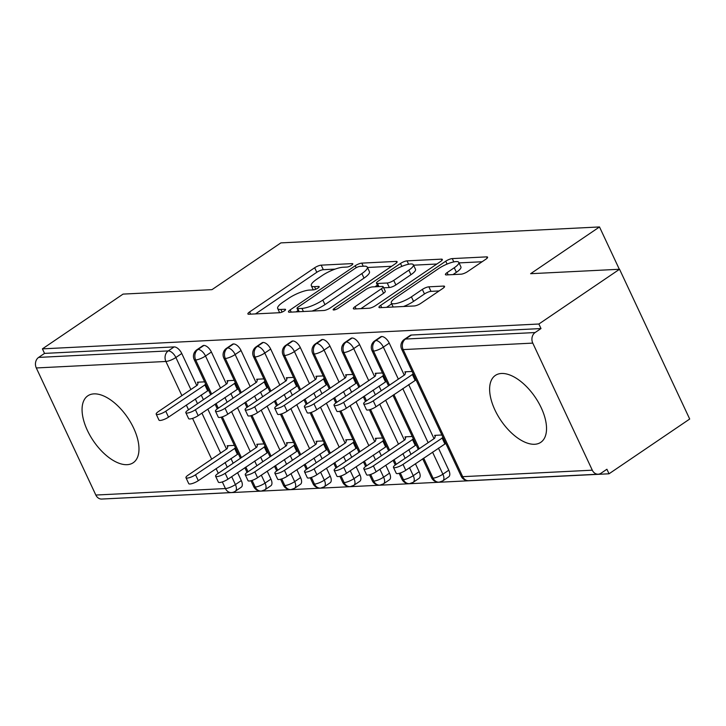 <?xml version="1.0" encoding="UTF-8"?>
<svg xmlns="http://www.w3.org/2000/svg" width="726" height="726" viewBox="0 0 726 726"><rect width="100%" height="100%" fill="white"/><g stroke="black" fill="none" stroke-linecap="round" stroke-linejoin="round"><path stroke-width="1.09" d="M351.611 265.226A3.557 0.907 -25.1 0 0 352.8 263.819A3.557 0.907 -25.1 0 0 352.11 263.611L321.191 265.153A5.091 1.298 -25.1 0 0 314.667 267.758L249.59 311.935A5.091 1.298 -25.1 0 0 247.893 313.95A5.091 1.298 -25.1 0 0 248.882 314.24L279.8 312.697A3.557 0.907 -25.1 0 0 284.365 310.873A3.557 0.907 -25.1 0 0 285.554 309.467A3.557 0.907 -25.1 0 0 284.855 309.258L280.862 309.457A16.281 4.156 -25.1 0 1 277.686 308.514A16.281 4.156 -25.1 0 1 283.122 302.07L288.54 298.395A16.281 4.156 -25.1 0 1 309.421 290.073L313.423 289.874A3.557 0.907 -25.1 0 0 317.988 288.05A3.557 0.907 -25.1 0 0 319.177 286.643A3.557 0.907 -25.1 0 0 318.487 286.434L314.485 286.634A16.281 4.156 -25.1 0 1 311.309 285.69A16.281 4.156 -25.1 0 1 316.745 279.247L322.162 275.562A16.281 4.156 -25.1 0 1 343.044 267.25L347.046 267.05A3.557 0.907 -25.1 0 0 351.611 265.226M534.663 444.276A40.438 20.718 55.8 0 1 497.718 415.345A40.438 20.718 55.8 0 1 495.368 375.415A40.438 20.718 55.8 0 1 501.494 373.473A40.438 20.718 55.8 0 1 538.438 402.404A40.438 20.718 55.8 0 1 540.788 442.325A40.438 20.718 55.8 0 1 534.663 444.276M127.104 464.676A40.438 20.718 55.8 0 1 90.16 435.745A40.438 20.718 55.8 0 1 87.819 395.815A40.438 20.718 55.8 0 1 93.944 393.873A40.438 20.718 55.8 0 1 130.889 422.804A40.438 20.718 55.8 0 1 133.23 462.725A40.438 20.718 55.8 0 1 127.104 464.676M461.101 274.183A5.091 1.298 -25.1 0 0 467.626 271.578L485.885 259.191A5.091 1.298 -25.1 0 0 487.582 257.176A5.091 1.298 -25.1 0 0 486.592 256.877L452.262 258.601A5.091 1.298 -25.1 0 0 445.737 261.197L380.66 305.374A5.091 1.298 -25.1 0 0 378.963 307.388A5.091 1.298 -25.1 0 0 379.952 307.679L414.283 305.964A5.091 1.298 -25.1 0 0 420.808 303.368L442.86 288.394A5.091 1.298 -25.1 0 0 444.557 286.38A5.091 1.298 -25.1 0 0 443.568 286.08L428.875 286.824A5.091 1.298 -25.1 0 0 422.35 289.42L411.415 296.843A13.612 3.476 -25.1 0 1 398.946 302.787A13.612 3.476 -25.1 0 1 391.305 303.005A13.612 3.476 -25.1 0 1 395.851 297.624L438.695 268.538A13.612 3.476 -25.1 0 1 451.164 262.594A13.612 3.476 -25.1 0 1 458.805 262.376A13.612 3.476 -25.1 0 1 454.258 267.758L447.116 272.613A5.091 1.298 -25.1 0 0 445.419 274.619A5.091 1.298 -25.1 0 0 446.408 274.918L461.101 274.183M42.407 348.861L538.873 324.014L619.541 269.255L530.624 273.702L599.504 226.948L280.871 242.892L211.992 289.647L123.066 294.103L42.407 348.861L44.531 353.399L38.632 357.401L168.241 350.912L174.131 346.91L44.531 353.399M395.407 263.72A5.091 1.298 -25.1 0 0 397.104 261.705A5.091 1.298 -25.1 0 0 396.115 261.405L361.784 263.13A5.091 1.298 -25.1 0 0 355.259 265.725L290.173 309.902A5.091 1.298 -25.1 0 0 288.476 311.917A5.091 1.298 -25.1 0 0 289.474 312.207L323.805 310.492A5.091 1.298 -25.1 0 0 330.33 307.897L395.407 263.72M407.023 260.861L441.354 259.146A5.091 1.298 -25.1 0 1 442.343 259.436A5.091 1.298 -25.1 0 1 440.646 261.451L375.569 305.628A5.091 1.298 -25.1 0 1 369.044 308.232L354.352 308.967A5.091 1.298 -25.1 0 1 353.353 308.668A5.091 1.298 -25.1 0 1 355.059 306.653L381.449 288.739A5.091 1.298 -25.1 0 0 383.147 286.725A5.091 1.298 -25.1 0 0 382.157 286.434L372.411 286.915A5.091 1.298 -25.1 0 0 365.886 289.52L338.407 308.169A3.557 0.907 -25.1 0 1 335.14 309.73A3.557 0.907 -25.1 0 1 333.143 309.784A3.557 0.907 -25.1 0 1 334.332 308.378L400.498 263.465A5.091 1.298 -25.1 0 1 407.023 260.861L408.611 264.255M619.323 269.264L599.504 226.948M95.832 495.041L225.432 488.553A7.777 6.38 -92.9 0 0 231.34 492.564L101.74 499.052A7.777 6.38 -92.9 0 1 95.832 495.041L36.3 367.955A7.777 6.38 -92.9 0 1 38.632 357.401M538.873 324.014L540.997 328.551L535.107 332.544A7.777 6.38 87.1 0 0 532.775 343.108L592.298 470.185A7.777 6.38 87.1 0 0 598.215 474.205A7.777 6.38 87.1 0 0 601.01 473.243L606.909 469.241L609.032 473.788L112.503 498.517M619.541 269.255L689.7 419.029L609.032 473.788M234.389 445.392L227.184 445.746L227.71 446.88M197.944 383.337L197.418 382.212L204.632 381.849M540.997 328.551L411.397 335.031L405.507 339.033L535.107 332.544M532.775 343.108L403.166 349.596A7.777 6.38 87.1 0 1 405.507 339.033A7.777 3.984 55.8 0 0 404.328 339.405L410.217 335.412A7.777 3.984 55.8 0 1 411.397 335.031M174.131 346.91A7.777 3.984 55.8 0 1 181.763 353.498L196.773 385.533M201.193 394.971L203.398 399.672M207.817 409.11L226.539 449.076M230.959 458.505L233.164 463.215M237.584 472.653L241.295 480.576A7.777 3.984 55.8 0 1 241.214 487.237L235.324 491.23A7.777 3.984 -124.2 0 0 235.405 484.578L241.295 480.576M381.758 336.519L375.868 340.521A7.777 3.984 55.8 0 0 374.689 340.893L380.578 336.891A7.777 3.984 55.8 0 1 381.758 336.519A7.777 3.984 55.8 0 1 389.245 343.108L404.255 375.151M408.674 384.58L434.021 438.685M438.44 448.123L448.777 470.194A7.777 3.984 55.8 0 1 448.695 476.855L442.806 480.857A7.777 3.984 -124.2 0 0 442.887 474.196L448.777 470.194M441.871 435.001L434.656 435.364L435.192 436.498M405.426 372.955L404.899 371.821L412.105 371.467M352.119 337.998L346.229 342A7.777 3.984 55.8 0 0 345.05 342.373L350.939 338.38A7.777 3.984 55.8 0 1 352.119 337.998A7.777 3.984 55.8 0 1 359.606 344.587L374.616 376.631M379.036 386.069L381.241 390.769M385.66 400.207L404.382 440.174M408.802 449.612L410.998 454.313M415.417 463.751L419.138 471.682A7.777 3.984 55.8 0 1 419.056 478.334L413.167 482.336A7.777 3.984 -124.2 0 0 413.239 475.684L419.138 471.682M412.232 436.489L405.017 436.852L405.553 437.978M375.787 374.435L375.251 373.309L382.466 372.946M322.48 339.487L316.581 343.489A7.777 3.984 55.8 0 0 315.411 343.861L321.3 339.859A7.777 3.984 55.8 0 1 322.48 339.487A7.777 3.984 55.8 0 1 329.967 346.075L344.977 378.119M349.397 387.548L351.593 392.258M356.021 401.687L374.734 441.653M379.154 451.091L381.359 455.792M385.778 465.23L389.499 473.161A7.777 3.984 55.8 0 1 389.417 479.822L383.528 483.815A7.777 3.984 -124.2 0 0 383.6 477.163L389.499 473.161M382.593 437.969L375.378 438.332L375.914 439.466M346.148 375.923L345.612 374.788L352.827 374.425M292.841 340.966L286.942 344.968A7.777 3.984 55.8 0 0 285.772 345.34L291.661 341.347A7.777 3.984 55.8 0 1 292.841 340.966A7.777 3.984 55.8 0 1 300.328 347.554L315.329 379.598M319.749 389.036L321.954 393.737M326.373 403.175L345.095 443.141M349.515 452.57L351.72 457.28M356.139 466.718L359.86 474.65A7.777 3.984 55.8 0 1 359.778 481.302L353.889 485.304A7.777 3.984 -124.2 0 0 353.961 478.652L359.86 474.65M352.954 439.457L345.739 439.811L346.266 440.945M316.509 377.402L315.973 376.277L323.188 375.914M263.202 342.454L257.303 346.456A7.777 3.984 55.8 0 0 256.124 346.828L262.022 342.826A7.777 3.984 55.8 0 1 263.202 342.454A7.777 3.984 55.8 0 1 270.68 349.043L285.69 381.086M290.11 390.515L292.315 395.225M296.734 404.654L315.456 444.621M319.876 454.059L322.081 458.759M326.5 468.197L330.221 476.129A7.777 3.984 55.8 0 1 330.139 482.79L324.241 486.783A7.777 3.984 -124.2 0 0 324.322 480.131L330.221 476.129M323.315 440.936L316.1 441.299L316.627 442.433M286.861 378.89L286.334 377.756L293.549 377.393M233.563 343.933L227.665 347.935A7.777 3.984 55.8 0 0 226.485 348.308L232.384 344.315A7.777 3.984 55.8 0 1 233.563 343.933A7.777 3.984 55.8 0 1 241.041 350.522L256.051 382.566M260.471 392.004L262.676 396.705M267.095 406.143L285.817 446.109M290.237 455.538L292.442 460.248M296.861 469.686L300.573 477.617A7.777 3.984 55.8 0 1 300.5 484.269L294.602 488.271A7.777 3.984 -124.2 0 0 294.683 481.61L300.573 477.617M293.676 442.424L286.461 442.778L286.988 443.913M257.222 380.37L256.695 379.244L263.91 378.881M203.915 345.422L198.026 349.424A7.777 3.984 55.8 0 0 196.846 349.796L202.745 345.794A7.777 3.984 55.8 0 1 203.915 345.422A7.777 3.984 55.8 0 1 211.402 352.01L226.412 384.045M230.832 393.483L233.037 398.193M237.456 407.622L256.178 447.588M260.598 457.026L262.803 461.727M267.222 471.165L270.934 479.096A7.777 3.984 55.8 0 1 270.862 485.758L264.963 489.751A7.777 3.984 -124.2 0 0 265.044 483.099L270.934 479.096M264.037 443.904L256.822 444.267L257.349 445.392M227.583 381.858L227.056 380.723L234.271 380.36M252.094 480.394L255.216 487.055A7.777 6.38 87.1 0 0 261.133 491.075A7.777 6.38 87.1 0 0 261.433 491.048L264.963 489.751M211.402 352.01L205.512 356.012A7.777 3.984 55.8 0 0 198.026 349.424A7.777 6.38 87.1 0 0 195.693 359.978L211.656 394.064M216.076 403.502L218.281 408.203M222.328 416.851L241.422 457.607M245.842 467.045L248.047 471.746M281.733 478.915L284.855 485.576A7.777 6.38 87.1 0 0 290.772 489.596A7.777 6.38 87.1 0 0 291.081 489.569L294.602 488.271M241.041 350.522L235.151 354.524A7.777 3.984 55.8 0 0 227.665 347.935A7.777 6.38 87.1 0 0 225.332 358.499L241.295 392.584M245.715 402.013L247.92 406.723M251.967 415.372L271.061 456.119M275.481 465.557L277.686 470.267M311.372 477.427L314.503 484.097A7.777 6.38 87.1 0 0 320.411 488.108A7.777 6.38 87.1 0 0 320.72 488.081L324.241 486.783M270.68 349.043L264.79 353.045A7.777 3.984 55.8 0 0 257.303 346.456A7.777 6.38 87.1 0 0 254.971 357.01L270.934 391.096M275.354 400.534L277.559 405.235M281.615 413.884L300.7 454.639M305.12 464.077L307.325 468.778M341.02 475.947L344.142 482.608A7.777 6.38 87.1 0 0 350.05 486.629A7.777 6.38 87.1 0 0 350.359 486.602L353.889 485.304M300.328 347.554L294.429 351.556A7.777 3.984 55.8 0 0 286.942 344.968A7.777 6.38 87.1 0 0 284.61 355.531L300.573 389.617M305.002 399.046L307.198 403.756M311.254 412.404L330.339 453.16M334.759 462.589L336.964 467.299M370.659 474.459L373.781 481.129A7.777 6.38 87.1 0 0 379.689 485.14A7.777 6.38 87.1 0 0 379.997 485.113L383.528 483.815M329.967 346.075L324.068 350.077A7.777 3.984 55.8 0 0 316.581 343.489A7.777 6.38 87.1 0 0 314.249 354.043L330.221 388.129M334.641 397.567L336.837 402.268M340.893 410.916L359.978 451.672M364.398 461.11L366.603 465.811M400.298 472.98L403.42 479.641A7.777 6.38 87.1 0 0 409.337 483.661A7.777 6.38 87.1 0 0 409.636 483.634L413.167 482.336M359.606 344.587L353.707 348.589A7.777 3.984 55.8 0 0 346.229 342A7.777 6.38 87.1 0 0 343.888 352.564L359.86 386.649M364.28 396.087L366.485 400.788M370.532 409.437L389.626 450.193M394.046 459.622L396.242 464.331M423.685 458.142L433.059 478.162A7.777 6.38 87.1 0 0 438.976 482.173A7.777 6.38 87.1 0 0 439.275 482.146L442.806 480.857M389.245 343.108L383.355 347.11A7.777 3.984 55.8 0 0 375.868 340.521A7.777 6.38 87.1 0 0 373.527 351.075L389.499 385.161M393.919 394.599L419.265 448.704M335.122 269.11L323.324 269.7A5.091 1.298 -25.1 0 0 316.799 272.295L255.488 313.913M298.041 310.546L296.072 311.881M391.632 266.279L367.474 267.486M359.924 266.406A3.557 0.907 -25.1 0 0 355.35 268.221L298.232 306.998A3.557 0.907 -25.1 0 0 297.034 308.405A3.557 0.907 -25.1 0 0 297.733 308.614L301.952 308.405A16.281 4.156 -25.1 0 0 322.834 300.083L361.875 273.575A16.281 4.156 -25.1 0 0 367.311 267.141A16.281 4.156 -25.1 0 0 364.134 266.188L359.924 266.406M311.998 311.082A16.281 4.156 -25.1 0 0 324.958 304.621L322.834 300.083M367.311 267.141L369.443 271.678A16.281 4.156 -25.1 0 1 364.007 278.122L324.958 304.621M413.575 265.181L436.87 264.01M360.958 308.632L383.573 293.277A5.091 1.298 -25.1 0 0 385.27 291.262L383.147 286.725M374.943 286.788L377.384 285.127M408.838 270.145A13.612 3.476 -25.1 0 0 413.375 264.763A13.612 3.476 -25.1 0 0 405.743 264.981A13.612 3.476 -25.1 0 0 393.274 270.925L378.173 281.171A5.091 1.298 -25.1 0 0 376.476 283.185A5.091 1.298 -25.1 0 0 377.475 283.485L387.221 282.995A5.091 1.298 -25.1 0 0 393.746 280.399L408.838 270.145L410.961 274.691A13.612 3.476 -25.1 0 0 415.508 269.301L413.375 264.763M410.961 274.691L395.87 284.937A5.091 1.298 -25.1 0 1 389.345 287.532L383.655 287.814M458.805 262.376L460.928 266.914A13.612 3.476 -25.1 0 1 456.382 272.304L453.015 274.582M403.475 306.508A13.612 3.476 -25.1 0 0 413.539 301.381L411.415 296.843M439.094 290.954L430.999 291.362A5.091 1.298 -25.1 0 0 424.474 293.957L413.539 301.381M391.704 303.858L386.559 307.352M482.118 261.75L459.05 262.903M195.539 474.777L198.298 480.676A6.48 1.652 154.9 0 1 192.363 483.507A6.48 1.652 154.9 0 1 188.724 483.616L185.965 477.708A6.48 1.652 -25.1 0 0 189.604 477.608A6.48 1.652 -25.1 0 0 195.539 474.777L235.56 447.878M228.073 445.7L227.165 448.641L188.125 475.149A6.48 1.652 -25.1 0 0 185.965 477.708M198.298 480.676L238.328 453.786M237.348 454.177L234.58 448.278M198.307 382.166L197.408 385.107L158.359 411.606A6.48 1.652 -25.1 0 0 156.199 414.174A6.48 1.652 -25.1 0 0 159.838 414.065A6.48 1.652 -25.1 0 0 165.773 411.234L168.532 417.132A6.48 1.652 154.9 0 1 162.597 419.964A6.48 1.652 154.9 0 1 158.958 420.073L156.199 414.174M208.562 390.243L168.532 417.132M205.794 384.344L165.773 411.234M204.814 384.735L207.582 390.633M225.178 473.298L227.937 479.196A6.48 1.652 154.9 0 1 222.002 482.019A6.48 1.652 154.9 0 1 218.363 482.128L215.604 476.229A6.48 1.652 -25.1 0 0 219.243 476.12A6.48 1.652 -25.1 0 0 225.178 473.298L265.199 446.399M257.712 444.221L256.813 447.162L217.764 473.661A6.48 1.652 -25.1 0 0 215.604 476.229M227.937 479.196L267.967 452.298M266.986 452.688L264.219 446.789M254.817 471.809L257.576 477.708A6.48 1.652 154.9 0 1 251.641 480.539A6.48 1.652 154.9 0 1 248.011 480.648L245.243 474.74A6.48 1.652 -25.1 0 0 248.882 474.641A6.48 1.652 -25.1 0 0 254.817 471.809L294.838 444.911M287.351 442.742L286.452 445.673L247.403 472.181A6.48 1.652 -25.1 0 0 245.243 474.74M257.576 477.708L297.606 450.819M296.625 451.209L293.858 445.31M284.456 470.33L287.224 476.229A6.48 1.652 154.9 0 1 281.28 479.06A6.48 1.652 154.9 0 1 277.65 479.16L274.882 473.261A6.48 1.652 -25.1 0 0 278.521 473.152A6.48 1.652 -25.1 0 0 284.456 470.33L324.486 443.432M316.99 441.254L316.091 444.194L277.042 470.693A6.48 1.652 -25.1 0 0 274.882 473.261M287.224 476.229L327.245 449.33M326.264 449.721L323.497 443.822M314.095 468.842L316.863 474.74A6.48 1.652 154.9 0 1 310.928 477.572A6.48 1.652 154.9 0 1 307.289 477.681L304.521 471.773A6.48 1.652 -25.1 0 0 308.16 471.673A6.48 1.652 -25.1 0 0 314.095 468.842L354.125 441.952M346.629 439.774L345.73 442.715L306.69 469.214A6.48 1.652 -25.1 0 0 304.521 471.773M316.863 474.74L356.883 447.851M355.903 448.241L353.135 442.343M227.946 380.678L227.047 383.618L187.998 410.126A6.48 1.652 -25.1 0 0 185.838 412.686A6.48 1.652 -25.1 0 0 189.477 412.586A6.48 1.652 -25.1 0 0 195.412 409.754L198.171 415.653A6.48 1.652 154.9 0 1 192.236 418.485A6.48 1.652 154.9 0 1 188.606 418.584L185.838 412.686M238.201 388.755L198.171 415.653M235.442 382.856L195.412 409.754M234.453 383.246L237.22 389.145M257.585 379.199L256.686 382.139L217.646 408.638A6.48 1.652 -25.1 0 0 215.477 411.206A6.48 1.652 -25.1 0 0 219.116 411.097A6.48 1.652 -25.1 0 0 225.051 408.266L227.819 414.174A6.48 1.652 154.9 0 1 221.884 416.996A6.48 1.652 154.9 0 1 218.245 417.105L215.477 411.206M267.84 387.276L227.819 414.174M265.081 381.377L225.051 408.266M264.092 381.767L266.859 387.666M287.224 377.711L286.325 380.651L247.285 407.159A6.48 1.652 -25.1 0 0 245.116 409.718A6.48 1.652 -25.1 0 0 248.755 409.618A6.48 1.652 -25.1 0 0 254.69 406.787L257.458 412.686A6.48 1.652 154.9 0 1 251.523 415.517A6.48 1.652 154.9 0 1 247.884 415.617L245.116 409.718M297.478 385.787L257.458 412.686M294.72 379.889L254.69 406.787M293.74 380.279L296.498 386.187M316.863 376.231L315.964 379.172L276.924 405.671A6.48 1.652 -25.1 0 0 274.755 408.239A6.48 1.652 -25.1 0 0 278.394 408.13A6.48 1.652 -25.1 0 0 284.329 405.299L287.097 411.206A6.48 1.652 154.9 0 1 281.162 414.029A6.48 1.652 154.9 0 1 277.523 414.138L274.755 408.239M327.117 384.308L287.097 411.206M324.359 378.409L284.329 405.299M323.379 378.8L326.137 384.698M343.734 467.363L346.502 473.261A6.48 1.652 154.9 0 1 340.567 476.093A6.48 1.652 154.9 0 1 336.928 476.192L334.16 470.294A6.48 1.652 -25.1 0 0 337.799 470.185A6.48 1.652 -25.1 0 0 343.734 467.363L383.764 440.464M376.268 438.286L375.369 441.226L336.329 467.735A6.48 1.652 -25.1 0 0 334.16 470.294M346.502 473.261L386.522 446.363M385.542 446.753L382.784 440.854M346.502 374.743L345.603 377.683L306.563 404.191A6.48 1.652 -25.1 0 0 304.403 406.751A6.48 1.652 -25.1 0 0 308.033 406.651A6.48 1.652 -25.1 0 0 313.968 403.819L316.736 409.718A6.48 1.652 154.9 0 1 310.801 412.55A6.48 1.652 154.9 0 1 307.162 412.649L304.403 406.751M356.765 382.82L316.736 409.718M353.998 376.921L313.968 403.819M353.017 377.311L355.776 383.219M373.373 465.874L376.141 471.773A6.48 1.652 154.9 0 1 370.206 474.604A6.48 1.652 154.9 0 1 366.566 474.713L363.808 468.815A6.48 1.652 -25.1 0 0 367.438 468.706A6.48 1.652 -25.1 0 0 373.373 465.874L413.403 438.985M405.907 436.807L405.008 439.747L365.968 466.246A6.48 1.652 -25.1 0 0 363.808 468.815M376.141 471.773L416.17 444.884M415.181 445.274L412.422 439.375M376.141 373.264L375.242 376.204L336.202 402.703A6.48 1.652 -25.1 0 0 334.042 405.271A6.48 1.652 -25.1 0 0 337.672 405.162A6.48 1.652 -25.1 0 0 343.616 402.331L346.375 408.239A6.48 1.652 154.9 0 1 340.44 411.061A6.48 1.652 154.9 0 1 336.8 411.17L334.042 405.271M386.404 381.341L346.375 408.239M383.637 375.442L343.616 402.331M382.656 375.832L385.415 381.731M403.021 464.395L405.78 470.294A6.48 1.652 154.9 0 1 399.844 473.125A6.48 1.652 154.9 0 1 396.205 473.225L393.447 467.326A6.48 1.652 -25.1 0 0 397.077 467.217A6.48 1.652 -25.1 0 0 403.021 464.395L443.041 437.497M435.546 435.319L434.647 438.259L395.606 464.767A6.48 1.652 -25.1 0 0 393.447 467.326M405.78 470.294L445.809 443.395M444.82 443.786L442.061 437.887M405.789 371.776L404.881 374.716L365.84 401.224A6.48 1.652 -25.1 0 0 363.681 403.783A6.48 1.652 -25.1 0 0 367.32 403.683A6.48 1.652 -25.1 0 0 373.255 400.852L376.014 406.751A6.48 1.652 154.9 0 1 370.079 409.582A6.48 1.652 154.9 0 1 366.439 409.682L363.681 403.783M416.043 379.861L376.014 406.751M413.275 373.954L373.255 400.852M412.295 374.344L415.063 380.252M352.518 264.482L352.11 263.611M285.273 310.129L284.855 309.258M318.895 287.305L318.487 286.434M231.685 476.646L235.405 484.578A7.777 1.987 -25.1 0 1 225.432 488.553L222.328 481.919M218.29 473.307L216.085 468.606M211.665 459.168L192.562 418.385M188.524 409.763L186.319 405.063M181.899 395.625L165.9 361.466L36.3 367.955M181.763 353.498L175.874 357.501A7.777 1.987 -25.1 0 1 165.9 361.466A7.777 6.38 -92.9 0 1 168.241 350.912A7.777 3.984 55.8 0 1 175.874 357.501L190.884 389.535M461.182 476.22A7.777 7.777 0 0 0 468.615 480.694A7.777 6.38 87.1 0 1 462.698 476.673A7.777 1.987 -25.1 0 1 461.182 476.22L401.65 349.142A7.777 1.987 -25.1 0 0 403.166 349.596L462.698 476.673L592.298 470.185M195.303 398.964L197.499 403.674M201.919 413.112L220.64 453.078M225.06 462.507L227.265 467.217M261.133 491.075A7.777 7.777 0 0 1 253.701 486.611A7.777 1.987 -25.1 0 0 255.216 487.055A7.777 1.987 -25.1 0 0 265.035 483.099L261.324 475.167M210.667 394.735L194.169 359.524A7.777 1.987 -25.1 0 0 195.693 359.978A7.777 1.987 -25.1 0 0 205.512 356.012L220.513 388.056M224.933 397.485L227.138 402.195M231.558 411.624L250.279 451.59M254.699 461.028L256.904 465.729M240.306 393.256L223.817 358.045A7.777 1.987 -25.1 0 0 225.332 358.499A7.777 1.987 -25.1 0 0 235.151 354.533L250.152 386.568M254.572 396.006L256.777 400.707M261.197 410.145L279.918 450.111M284.338 459.54L286.543 464.25M290.963 473.688L294.674 481.61A7.777 1.987 -25.1 0 1 284.855 485.576A7.777 1.987 -25.1 0 1 283.34 485.122A7.777 7.777 0 0 0 290.772 489.596M269.945 391.768L253.456 356.557A7.777 1.987 -25.1 0 0 254.971 357.01A7.777 1.987 -25.1 0 0 264.79 353.045L279.8 385.089M284.22 394.517L286.416 399.227M290.845 408.656L309.557 448.623M313.977 458.061L316.182 462.761M320.602 472.199L324.322 480.131A7.777 1.987 -25.1 0 1 314.503 484.097A7.777 1.987 -25.1 0 1 312.979 483.643A7.777 7.777 0 0 0 320.411 488.108M299.584 390.289L283.095 355.078A7.777 1.987 -25.1 0 0 284.61 355.531A7.777 1.987 -25.1 0 0 294.429 351.565L309.439 383.6M313.859 393.038L316.064 397.739M320.484 407.177L339.205 447.143M343.625 456.581L345.821 461.282M350.241 470.72L353.961 478.643A7.777 1.987 -25.1 0 1 344.142 482.608A7.777 1.987 -25.1 0 1 342.627 482.155A7.777 7.777 0 0 0 350.05 486.629M329.232 388.8L312.734 353.589A7.777 1.987 -25.1 0 0 314.249 354.043A7.777 1.987 -25.1 0 0 324.068 350.077L339.078 382.121M343.498 391.55L345.703 396.26M350.123 405.689L368.844 445.655M373.264 455.093L375.469 459.803M379.889 469.232L383.6 477.163A7.777 1.987 -25.1 0 1 373.781 481.129A7.777 1.987 -25.1 0 1 372.266 480.676A7.777 7.777 0 0 0 379.689 485.14M353.707 348.589L368.717 380.633M373.137 390.071L375.342 394.772M379.762 404.21L398.483 444.176M402.903 453.614L405.108 458.315M409.528 467.753L413.239 475.675A7.777 1.987 -25.1 0 1 403.42 479.641A7.777 1.987 -25.1 0 1 401.905 479.187A7.777 7.777 0 0 0 409.337 483.661M383.355 347.11L398.356 379.154M402.776 388.582L428.122 442.688M432.542 452.126L442.887 474.196M358.871 387.321L342.373 352.11A7.777 1.987 -25.1 0 0 343.888 352.564A7.777 1.987 -25.1 0 0 353.707 348.598M438.976 482.173A7.777 7.777 0 0 1 431.543 477.708A7.777 1.987 -25.1 0 0 433.059 478.162A7.777 1.987 -25.1 0 0 442.878 474.196M388.51 385.833L372.011 350.622A7.777 1.987 -25.1 0 0 373.527 351.075A7.777 1.987 -25.1 0 0 383.346 347.11M315.71 289.257L314.485 286.634M282.087 312.08L280.862 309.457M250.633 314.158L249.59 311.935M316.799 272.295L314.667 267.758M323.324 269.7L321.191 265.153M291.217 312.126L290.173 309.902M356.185 267.712L355.259 265.725M363.236 266.233L361.784 263.13M396.695 262.658L396.115 261.405M299.194 311.726L297.733 308.614M303.404 311.518L301.952 308.405M364.007 278.122L361.875 273.575M441.934 260.389L441.354 259.146M356.094 308.877L355.059 306.653M383.573 293.277L381.449 288.739M334.985 309.775L334.332 308.378M401.868 266.388L400.498 263.465M378.927 286.589L377.475 283.485M389.345 287.532L387.221 282.995M395.87 284.937L393.746 280.399M448.16 274.827L447.116 272.613M456.382 272.304L454.258 267.758M424.474 293.957L422.35 289.42M430.999 291.362L428.875 286.824M444.149 287.333L443.568 286.08M381.704 307.597L380.66 305.374M447.089 264.082L445.737 261.197M453.814 261.904L452.262 258.601M487.173 258.129L486.592 256.877M468.615 480.694L598.215 474.205M253.701 486.611L250.951 480.739M247.058 472.426L244.853 467.716M240.433 458.278L221.185 417.196M217.292 408.883L215.087 404.173M196.846 349.796A7.777 7.777 0 0 0 194.169 359.524M231.34 492.564A7.777 7.777 0 0 0 235.324 491.23M283.34 485.122L280.59 479.251M276.697 470.938L274.492 466.228M270.072 456.799L250.824 415.708M246.931 407.404L244.726 402.685M226.485 348.308A7.777 7.777 0 0 0 223.817 358.045M312.979 483.643L310.229 477.772M306.336 469.459L304.13 464.749M299.711 455.311L280.463 414.228M276.57 405.916L274.364 401.206M256.124 346.828A7.777 7.777 0 0 0 253.456 356.557M342.627 482.155L339.868 476.283M335.975 467.971L333.769 463.261M329.35 453.832L310.111 412.74M306.218 404.436L304.003 399.727M285.772 345.34A7.777 7.777 0 0 0 283.095 355.078M372.266 480.676L369.516 474.804M365.623 466.491L363.408 461.781M358.989 452.343L339.75 411.261M335.857 402.948L333.651 398.238M315.411 343.861A7.777 7.777 0 0 0 312.734 353.589M401.905 479.187L399.155 473.316M395.262 465.003L393.056 460.293M388.628 450.864L369.389 409.773M365.496 401.469L363.29 396.759M345.05 342.373A7.777 7.777 0 0 0 342.373 352.11M431.543 477.708L422.695 458.814M418.276 449.376L392.929 395.271M374.689 340.893A7.777 7.777 0 0 0 372.011 350.622M404.328 339.405A7.777 7.777 0 0 0 401.65 349.142M313.269 289.883L311.309 285.69M279.646 312.706L277.686 308.514M298.604 311.753L297.034 308.405M378.092 286.634L376.476 283.185M393.183 307.016L391.305 303.005"/></g></svg>
